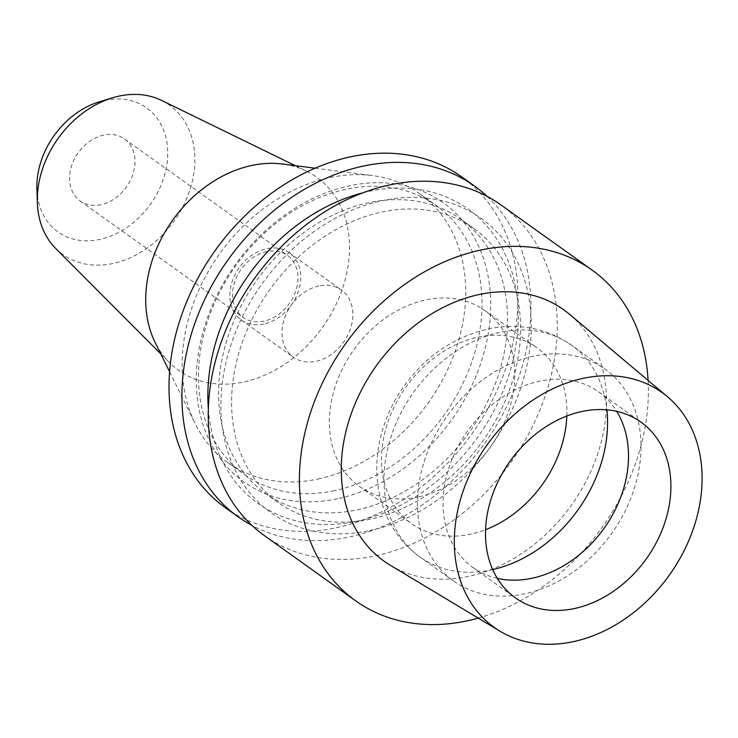 <?xml version="1.0" encoding="UTF-8"?>
<svg xmlns="http://www.w3.org/2000/svg" width="738" height="738" viewBox="0 0 738 738"><rect width="100%" height="100%" fill="white"/><g stroke="black" fill="none" stroke-linecap="round" stroke-linejoin="round"><path stroke-width="0.55" stroke-dasharray="3.69 2.77" d="M390.236 565.216A154.5 119.897 125.6 0 0 468.473 576.415A154.5 119.897 125.6 0 0 594.791 461.97A154.5 119.897 125.6 0 0 569.551 314.296M648.084 380.402A203.282 157.757 -54.4 0 1 478.224 618.103M264.564 535.733A203.282 157.757 125.6 0 0 375.633 555.806A203.282 157.757 125.6 0 0 543.971 399.47A203.282 157.757 125.6 0 0 500.954 204.943M369.766 530.557A180.819 140.331 125.6 0 0 531.175 332.654A180.819 140.331 125.6 0 0 382.441 200.607A180.819 140.331 125.6 0 0 221.031 398.511A180.819 140.331 125.6 0 0 369.766 530.557M370.199 519.174A168.347 130.644 -54.4 0 1 278.226 502.55A168.347 130.644 -54.4 0 1 242.599 341.454A168.347 130.644 -54.4 0 1 381.998 211.99A168.347 130.644 -54.4 0 1 473.98 228.614A168.347 130.644 -54.4 0 1 509.607 389.71A168.347 130.644 -54.4 0 1 370.199 519.174M368.963 202.673A168.347 130.644 125.6 0 0 229.555 332.137A168.347 130.644 125.6 0 0 265.182 493.233A168.347 130.644 125.6 0 0 357.164 509.857A168.347 130.644 125.6 0 0 496.563 380.393A168.347 130.644 125.6 0 0 460.946 219.297A168.347 130.644 125.6 0 0 368.963 202.673M362.792 192.839A180.819 140.331 -54.4 0 1 369.397 191.29A180.819 140.331 -54.4 0 1 518.141 323.336A180.819 140.331 -54.4 0 1 356.722 521.24A180.819 140.331 -54.4 0 1 208.365 408.944M487.154 196.4A203.282 157.757 -54.4 0 1 513.98 390.208A203.282 157.757 -54.4 0 1 349.286 536.978A203.282 157.757 -54.4 0 1 252.009 525.447M225.311 507.679A203.282 157.757 125.6 0 0 336.38 527.753A203.282 157.757 125.6 0 0 504.718 371.426A203.282 157.757 125.6 0 0 461.702 176.889M337.497 498.777A171.52 133.108 -54.4 0 1 196.409 373.52A171.52 133.108 -54.4 0 1 349.517 185.801A171.52 133.108 -54.4 0 1 490.604 311.049A171.52 133.108 -54.4 0 1 337.497 498.777M334.452 490.65A165.174 128.181 -54.4 0 1 244.213 474.34A165.174 128.181 -54.4 0 1 209.26 316.288A165.174 128.181 -54.4 0 1 346.03 189.269A165.174 128.181 -54.4 0 1 436.278 205.57A165.174 128.181 -54.4 0 1 471.231 363.631A165.174 128.181 -54.4 0 1 334.452 490.65M318.161 478.999A165.174 128.181 125.6 0 0 454.931 351.98A165.174 128.181 125.6 0 0 419.977 193.928A165.174 128.181 125.6 0 0 372.524 175.607A165.174 128.181 125.6 0 0 329.738 177.618A165.174 128.181 125.6 0 0 195.21 423.732A165.174 128.181 125.6 0 0 227.913 462.689A165.174 128.181 125.6 0 0 318.161 478.999M295.265 165.653L306.353 171.059A118.707 92.121 125.6 0 1 344.074 283.66A118.707 92.121 125.6 0 1 243.448 382.053A118.707 92.121 -54.4 0 1 169.472 362.598A118.707 92.121 -54.4 0 1 155.091 342.34M306.353 171.059A118.707 92.121 125.6 0 0 282.525 164.011M55.691 248.457A91.77 71.217 -54.4 0 0 112.877 263.503A91.77 71.217 125.6 0 0 190.672 187.434A91.77 71.217 125.6 0 0 161.511 100.386M36.9 189.122A76.235 59.16 125.6 0 0 99.612 239.463A76.235 59.16 125.6 0 0 167.664 156.022A76.235 59.16 125.6 0 0 104.962 100.359A76.235 59.16 125.6 0 0 99.289 101.826M100.949 204.684A38.118 29.575 -54.4 0 1 80.128 200.921A38.118 29.575 -54.4 0 1 72.056 164.445A38.118 29.575 -54.4 0 1 103.624 135.137A38.118 29.575 -54.4 0 1 124.445 138.901A38.118 29.575 -54.4 0 1 132.517 175.367A38.118 29.575 -54.4 0 1 100.949 204.684M266.612 251.603A38.118 29.575 125.6 0 0 235.044 280.92A38.118 29.575 125.6 0 0 243.106 317.395A38.118 29.575 125.6 0 0 263.936 321.159A38.118 29.575 125.6 0 0 295.495 291.842A38.118 29.575 125.6 0 0 287.433 255.366A38.118 29.575 125.6 0 0 266.612 251.603M263.826 324.056A41.291 32.048 -54.4 0 1 241.261 319.978A41.291 32.048 -54.4 0 1 232.525 280.458A41.291 32.048 -54.4 0 1 266.722 248.706A41.291 32.048 -54.4 0 1 289.278 252.783A41.291 32.048 -54.4 0 1 298.023 292.294A41.291 32.048 -54.4 0 1 263.826 324.056M318.871 285.975A41.291 32.048 125.6 0 0 284.684 317.737A41.291 32.048 125.6 0 0 293.42 357.247A41.291 32.048 125.6 0 0 315.984 361.325A41.291 32.048 125.6 0 0 350.172 329.572A41.291 32.048 125.6 0 0 341.436 290.052A41.291 32.048 125.6 0 0 318.871 285.975M497.329 578.371A107.997 83.809 -54.4 0 1 473.021 567.577A107.997 83.809 -54.4 0 1 450.162 464.23A107.997 83.809 -54.4 0 1 539.598 381.186A107.997 83.809 -54.4 0 1 598.601 391.841A107.997 83.809 -54.4 0 1 616.682 411.343M533.786 356.186A130.229 101.06 125.6 0 0 425.946 456.342A130.229 101.06 125.6 0 0 453.501 580.963A130.229 101.06 125.6 0 0 524.653 593.822A130.229 101.06 125.6 0 0 632.503 493.667A130.229 101.06 125.6 0 0 604.939 369.046A130.229 101.06 125.6 0 0 533.786 356.186M566.839 416.001A107.997 83.809 125.6 0 0 537.006 347.829A107.997 83.809 125.6 0 0 478.003 337.165A107.997 83.809 125.6 0 0 388.575 420.217A107.997 83.809 125.6 0 0 411.426 523.565A107.997 83.809 125.6 0 0 470.429 534.229A107.997 83.809 125.6 0 0 485.586 529.7M418.28 496.96A107.997 83.809 -54.4 0 1 359.277 486.296A107.997 83.809 -54.4 0 1 336.417 382.948A107.997 83.809 -54.4 0 1 425.844 299.896A107.997 83.809 -54.4 0 1 484.857 310.56A107.997 83.809 -54.4 0 1 507.707 413.907A107.997 83.809 -54.4 0 1 418.28 496.96M492.716 569.588A130.229 101.06 -54.4 0 1 491.213 569.92A130.229 101.06 -54.4 0 1 420.06 557.061A130.229 101.06 -54.4 0 1 392.505 432.44A130.229 101.06 -54.4 0 1 500.346 332.294A130.229 101.06 -54.4 0 1 571.498 345.144A130.229 101.06 -54.4 0 1 606.885 409.83M265.182 493.233L278.226 502.55M460.946 219.297L473.98 228.614M419.977 193.928L436.278 205.57M227.913 462.689L244.213 474.34M169.602 371.777L195.21 423.732M315.071 168.199L372.524 175.607M160.764 353.862L169.472 362.598M80.128 200.921L243.106 317.395M124.445 138.901L287.433 255.366M241.261 319.978L293.42 357.247M289.278 252.783L341.436 290.052M598.601 391.841L640.99 422.136M473.021 567.577L515.41 597.872M453.501 580.963L420.06 557.061C401.869 543.749 389.267 526.212 382.266 504.451C378.022 490.955 376.242 476.96 376.943 462.477C378.216 439.165 385.024 417.118 397.348 396.343C419.193 360.771 449.414 338.308 488.002 328.945C518.537 322.663 546.36 328.059 571.498 345.144L604.939 369.046M484.857 310.56L537.006 347.829M359.277 486.296L411.426 523.565"/><path stroke-width="1.11" d="M573.14 641.691A144.334 112.01 -54.4 0 1 500.05 631.221A144.334 112.01 -54.4 0 1 462.339 493.418A144.334 112.01 -54.4 0 1 583.26 378.326A144.334 112.01 -54.4 0 1 667.567 396.804A144.334 112.01 -54.4 0 1 691.155 534.764A144.334 112.01 -54.4 0 1 573.14 641.691M574.413 608.536A107.997 83.809 125.6 0 0 663.849 525.484A107.997 83.809 125.6 0 0 640.99 422.136A107.997 83.809 125.6 0 0 581.987 411.481A107.997 83.809 125.6 0 0 492.56 494.525A107.997 83.809 125.6 0 0 515.41 597.872A107.997 83.809 125.6 0 0 574.413 608.536M667.567 396.804L569.551 314.296A154.5 119.897 125.6 0 0 479.303 294.508A154.5 119.897 125.6 0 0 349.867 417.699A154.5 119.897 125.6 0 0 390.236 565.216L500.05 631.221M478.224 618.103A203.282 157.757 -54.4 0 1 466.767 620.935A203.282 157.757 -54.4 0 1 355.698 600.861A203.282 157.757 -54.4 0 1 312.681 406.334A203.282 157.757 -54.4 0 1 481.019 249.998A203.282 157.757 -54.4 0 1 592.088 270.071A203.282 157.757 -54.4 0 1 648.084 380.402M592.088 270.071L500.954 204.943A203.282 157.757 125.6 0 0 389.885 184.869A203.282 157.757 125.6 0 0 221.548 341.205A203.282 157.757 125.6 0 0 264.564 535.733L355.698 600.861M208.365 408.944A180.819 140.331 -54.4 0 1 362.792 192.839M252.009 525.447A203.282 157.757 -54.4 0 1 238.217 516.904A203.282 157.757 -54.4 0 1 195.192 322.377A203.282 157.757 -54.4 0 1 363.53 166.041A203.282 157.757 -54.4 0 1 474.599 186.114A203.282 157.757 -54.4 0 1 487.154 196.4M474.599 186.114L461.702 176.889A203.282 157.757 125.6 0 0 350.633 156.816A203.282 157.757 125.6 0 0 182.295 313.152A203.282 157.757 125.6 0 0 225.311 507.679L238.217 516.904M169.602 371.777L155.091 342.34A118.707 92.121 -54.4 0 1 251.769 165.46A118.707 92.121 125.6 0 1 282.525 164.011L315.071 168.199M295.265 165.653L161.511 100.386A91.77 71.217 125.6 0 0 119.316 96.051A91.77 71.217 -54.4 0 0 112.48 97.813A91.77 71.217 -54.4 0 0 37.38 202.904A91.77 71.217 -54.4 0 0 55.691 248.457L160.764 353.862M112.48 97.813L99.289 101.826A76.235 59.16 125.6 0 0 36.9 189.122L37.38 202.904M616.682 411.343A107.997 83.809 -54.4 0 1 614.809 510.622A107.997 83.809 -54.4 0 1 532.024 578.241A107.997 83.809 -54.4 0 1 497.329 578.371M485.586 529.7A107.997 83.809 125.6 0 0 566.839 416.001M606.885 409.83A130.229 101.06 -54.4 0 1 492.716 569.588"/></g></svg>
